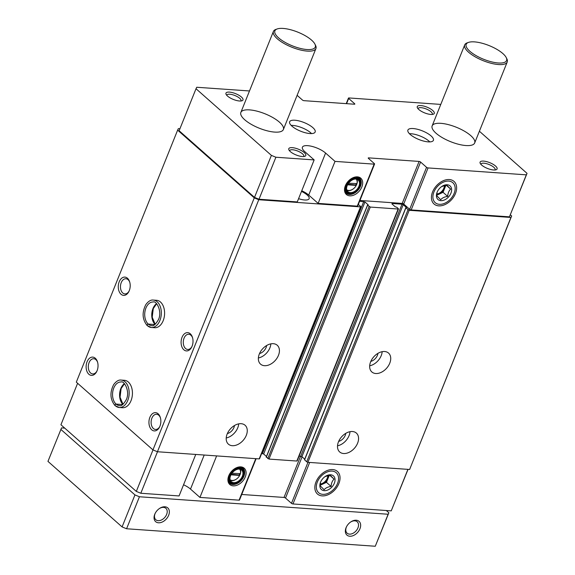 <?xml version="1.0" encoding="UTF-8"?>
<svg xmlns="http://www.w3.org/2000/svg" width="575" height="575" viewBox="0 0 575 575"><rect width="100%" height="100%" fill="white"/><g stroke="black" fill="none" stroke-linecap="round" stroke-linejoin="round"><path stroke-width="0.86" d="M346.682 189.7A7.101 4.837 131.5 0 0 352.863 189.168A7.101 4.837 131.5 0 0 356.234 185.416L356.989 183.59L348.565 183.231M356.881 183.813A7.101 4.837 131.5 0 0 356.076 179.069M230.093 479.723A7.101 4.837 131.5 0 0 236.282 479.183A7.101 4.837 131.5 0 0 239.646 475.432L240.4 473.613L231.977 473.254M240.292 473.836A7.101 4.837 131.5 0 0 239.487 469.092M301.753 190.756A13.75 4.658 -158.1 0 1 308.71 195.062L325.594 153.058A13.75 4.658 -158.1 0 0 312.038 146.409A13.75 4.658 -158.1 0 0 302.407 147.2A13.75 4.658 -158.1 0 0 304.728 151.592L314.151 159.922L297.268 201.926L259.002 199.237L275.892 157.234L271.393 155.387L196.01 88.737L196.736 87.256L249.485 90.965M314.151 159.922L275.892 157.234M349.78 195.845A10.875 7.41 131.5 0 0 362.006 186.516A10.875 7.41 131.5 0 0 356.687 176.841A10.875 7.41 131.5 0 0 344.54 190.584A10.875 7.41 131.5 0 0 349.78 195.845M374.584 164.012L357.7 206.015A1.143 0.388 -158.1 0 1 357.262 206.145L318.133 203.392L335.017 161.388L374.145 164.141A1.143 0.388 -158.1 0 0 374.584 164.012A1.143 0.388 -158.1 0 0 374.39 163.645L368.424 158.369A1.143 0.388 -158.1 0 1 368.23 158.003A1.143 0.388 -158.1 0 1 368.661 157.873L419.096 161.424A1.143 0.388 -158.1 0 1 420.591 162.042L426.564 167.318A1.143 0.388 -158.1 0 0 428.059 167.929L526.319 174.843L527.045 173.355L479.392 131.229M312.836 127.621A13.75 4.658 -158.1 0 1 315.158 132.02A13.75 4.658 -158.1 0 1 300.66 131.208A13.75 4.658 -158.1 0 1 289.642 121.763A13.75 4.658 -158.1 0 1 299.273 120.973A13.75 4.658 -158.1 0 1 312.836 127.621M431.092 135.937A13.75 4.658 -158.1 0 1 433.413 140.329A13.75 4.658 -158.1 0 1 418.923 139.524A13.75 4.658 -158.1 0 1 407.905 130.079A13.75 4.658 -158.1 0 1 417.536 129.289A13.75 4.658 -158.1 0 1 431.092 135.937M304.247 152.583A9.164 3.105 -158.1 0 1 304.8 156.321A9.164 3.105 -158.1 0 1 296.132 154.97A9.164 3.105 -158.1 0 1 288.938 149.938A9.164 3.105 -158.1 0 1 293.717 147.833A9.164 3.105 -158.1 0 1 304.247 152.583M432.723 110.493A9.164 3.105 -158.1 0 1 433.284 114.224A9.164 3.105 -158.1 0 1 424.609 112.88A9.164 3.105 -158.1 0 1 417.421 107.848A9.164 3.105 -158.1 0 1 422.194 105.735A9.164 3.105 -158.1 0 1 432.723 110.493M279.5 122.209A22.914 7.763 -158.1 0 1 283.367 129.533A22.914 7.763 -158.1 0 1 259.217 128.189A22.914 7.763 -158.1 0 1 240.853 112.441A22.914 7.763 -158.1 0 1 256.903 111.133A22.914 7.763 -158.1 0 1 279.5 122.209M495.542 166.031A9.164 3.105 -158.1 0 1 496.103 169.769A9.164 3.105 -158.1 0 1 487.427 168.425A9.164 3.105 -158.1 0 1 480.24 163.386A9.164 3.105 -158.1 0 1 485.012 161.28A9.164 3.105 -158.1 0 1 495.542 166.031M241.428 97.038A9.164 3.105 -158.1 0 1 241.982 100.776A9.164 3.105 -158.1 0 1 233.313 99.432A9.164 3.105 -158.1 0 1 226.119 94.401A9.164 3.105 -158.1 0 1 230.898 92.288A9.164 3.105 -158.1 0 1 241.428 97.038M470.803 135.664A22.914 7.763 -158.1 0 1 474.67 142.981A22.914 7.763 -158.1 0 1 450.512 141.637A22.914 7.763 -158.1 0 1 432.148 125.896A22.914 7.763 -158.1 0 1 448.205 124.581A22.914 7.763 -158.1 0 1 470.803 135.664M325.594 153.058L335.017 161.388M354.437 104.219L354.631 103.723L348.666 98.447A1.143 0.388 -158.1 0 1 348.472 98.081A1.143 0.388 -158.1 0 1 348.91 97.951L440.788 104.413M354.631 103.723A1.143 0.388 -158.1 0 1 354.825 104.089A1.143 0.388 -158.1 0 1 354.394 104.219L303.959 100.668A1.143 0.388 -158.1 0 1 302.464 100.057L297.117 95.328M195.752 454.444L179.069 495.945L140.81 493.257L136.318 491.409L60.936 424.76L77.611 383.281M157.493 451.749L140.81 493.257M301.494 191.41A11.687 3.96 -158.1 0 1 307.143 194.954A11.687 3.96 -158.1 0 1 309.12 198.684A11.687 3.96 -158.1 0 1 298.576 198.662M358.326 204.456L360.69 206.49L360.496 206.885L258.764 199.733L254.272 197.879L177.632 130.123L178.358 128.642L179.925 128.75M510.37 214.842L511.657 215.977L510.931 217.458L409.192 210.306L405.857 207.927L406.489 207.561L403.219 204.671L402.026 204.182L392.107 203.485L391.92 203.881L395.183 206.763L396.815 207.287L398.324 208.624L398.13 209.02L370.307 207.065L367.598 205.239L368.23 204.873L364.96 201.983L359.634 201.2M527.045 173.355L509.436 216.84L411.175 209.932A1.143 0.388 -158.1 0 1 409.68 209.322L403.707 204.039L420.591 162.042M359.936 200.452L402.213 203.428A1.143 0.388 -158.1 0 1 403.707 204.039M308.71 195.062L318.133 203.392M259.002 199.237L254.509 197.39L179.127 130.741L196.01 88.737M190.275 333.78A9.164 5.944 94 0 1 192.452 337.36A9.164 5.944 94 0 1 191.777 346.912A9.164 5.944 94 0 1 183.547 349.507A9.164 5.944 94 0 1 182.124 337.108A9.164 5.944 94 0 1 190.275 333.78M127.456 278.243A9.164 5.944 94 0 1 129.634 281.822A9.164 5.944 94 0 1 128.958 291.374A9.164 5.944 94 0 1 120.728 293.969A9.164 5.944 94 0 1 119.305 281.563A9.164 5.944 94 0 1 127.456 278.243M158.111 413.784A9.164 5.944 94 0 1 160.288 417.371A9.164 5.944 94 0 1 159.613 426.916A9.164 5.944 94 0 1 151.39 429.511A9.164 5.944 94 0 1 149.967 417.112A9.164 5.944 94 0 1 158.111 413.784M95.292 358.247A9.164 5.944 94 0 1 97.47 361.826A9.164 5.944 94 0 1 96.794 371.378A9.164 5.944 94 0 1 88.572 373.973A9.164 5.944 94 0 1 87.148 361.574A9.164 5.944 94 0 1 95.292 358.247M153.353 300.071L156.608 300.301A13.75 8.92 94 0 1 160.468 302.012A13.75 8.92 94 0 1 164.091 317.759A13.75 8.92 94 0 1 154.682 327.728L151.419 327.498A13.75 8.92 -86 0 0 161.28 314.41A13.75 8.92 -86 0 0 153.353 300.071C150.88 299.69 148.379 301.199 145.827 304.592C141.817 312.505 142.277 319.52 147.207 325.623M121.188 380.075L124.452 380.305A13.75 8.92 94 0 1 128.311 382.016A13.75 8.92 94 0 1 131.927 397.763A13.75 8.92 94 0 1 122.518 407.732L119.262 407.503A13.75 8.92 -86 0 0 129.123 394.414A13.75 8.92 -86 0 0 121.188 380.075C118.723 379.701 116.215 381.203 113.67 384.596C109.653 392.517 110.112 399.524 115.043 405.627M254.272 197.879L152.957 449.902L76.317 382.138L177.632 130.123M511.657 215.977L409.623 469.48L307.884 462.322L306.683 461.833L304.628 459.741M510.931 217.458L409.623 469.48M384.618 351.519A12.6 8.589 -48.5 0 1 388.542 353.079A12.6 8.589 -48.5 0 1 386.623 368.208A12.6 8.589 -48.5 0 1 371.845 371.96A12.6 8.589 -48.5 0 1 371.96 359.246A12.6 8.589 -48.5 0 1 384.618 351.519M352.453 431.523A12.6 8.589 -48.5 0 1 356.378 433.083A12.6 8.589 -48.5 0 1 354.466 448.213A12.6 8.589 -48.5 0 1 339.688 451.964A12.6 8.589 -48.5 0 1 339.796 439.25A12.6 8.589 -48.5 0 1 352.453 431.523M304.721 459.173L301.911 456.694L299.115 456.083M297.016 460.64L296.822 461.035L268.992 459.08L266.369 457.053M266.462 456.485L263.652 453.998L261.683 453.452M259.382 458.505L259.188 458.9L157.449 451.749L152.957 449.902M273.312 343.692A12.6 8.589 -48.5 0 1 277.236 345.252A12.6 8.589 -48.5 0 1 275.324 360.381A12.6 8.589 -48.5 0 1 260.547 364.133A12.6 8.589 -48.5 0 1 260.655 351.418A12.6 8.589 -48.5 0 1 273.312 343.692M241.155 423.696A12.6 8.589 -48.5 0 1 245.079 425.256A12.6 8.589 -48.5 0 1 243.16 440.385A12.6 8.589 -48.5 0 1 228.383 444.137A12.6 8.589 -48.5 0 1 228.498 431.423A12.6 8.589 -48.5 0 1 241.155 423.696M258.764 199.733L157.449 451.749M254.509 197.39L271.393 155.387M509.436 216.84L526.319 174.843M438.739 205.864A15.072 10.271 131.5 0 0 456.6 188.852A15.072 10.271 131.5 0 0 440.515 182.246A15.072 10.271 131.5 0 0 433.219 190.498A15.072 10.271 131.5 0 0 438.739 205.864M152.993 449.916L136.318 491.409M408.049 469.365L391.237 510.866L292.977 503.959A1.143 0.388 -158.1 0 1 291.482 503.341L285.516 498.065A1.143 0.388 -158.1 0 0 284.014 497.447L241.737 494.471M407.919 469.358L391.237 510.866M322.151 495.887A15.072 10.271 131.5 0 0 340.012 478.874A15.072 10.271 131.5 0 0 323.926 472.269A15.072 10.271 131.5 0 0 316.631 480.52A15.072 10.271 131.5 0 0 322.151 495.887M256.127 458.685L239.502 500.034A1.143 0.388 -158.1 0 1 239.071 500.164L199.935 497.418L216.624 455.91M233.191 485.861A10.875 7.41 131.5 0 0 245.424 476.538A10.875 7.41 131.5 0 0 240.098 466.864A10.875 7.41 131.5 0 0 227.952 480.599A10.875 7.41 131.5 0 0 233.191 485.861M183.562 484.775A13.75 4.658 -158.1 0 1 190.512 489.081L199.935 497.418M350.002 431.688A12.6 8.589 -48.5 0 1 337.518 445.805M345.762 433.363A7.561 5.153 -48.5 0 1 338.661 441.392M238.697 423.861A12.6 8.589 -48.5 0 1 226.219 437.978M234.456 425.536A7.561 5.153 -48.5 0 1 227.355 433.572M382.159 351.684A12.6 8.589 -48.5 0 1 369.682 365.801M377.926 353.359A7.561 5.153 -48.5 0 1 370.825 361.387M270.861 343.857A12.6 8.589 -48.5 0 1 258.383 357.973M266.62 345.532A7.561 5.153 -48.5 0 1 259.519 353.56M96.988 370.961A7.612 4.938 94 0 1 92.719 373.93A7.612 4.938 94 0 1 88.32 365.988A7.612 4.938 94 0 1 93.782 358.735A7.612 4.938 94 0 1 95.924 359.684A7.612 4.938 94 0 1 97.599 362.272M159.807 426.499A7.612 4.938 94 0 1 155.537 429.467A7.612 4.938 94 0 1 151.139 421.525A7.612 4.938 94 0 1 156.601 414.273A7.612 4.938 94 0 1 158.743 415.222A7.612 4.938 94 0 1 160.418 417.809M129.152 290.957A7.612 4.938 94 0 1 124.883 293.918A7.612 4.938 94 0 1 120.484 285.976A7.612 4.938 94 0 1 125.947 278.731A7.612 4.938 94 0 1 128.088 279.68A7.612 4.938 94 0 1 129.763 282.26M191.971 346.495A7.612 4.938 94 0 1 187.702 349.463A7.612 4.938 94 0 1 183.303 341.521A7.612 4.938 94 0 1 188.765 334.269A7.612 4.938 94 0 1 190.907 335.218A7.612 4.938 94 0 1 192.582 337.805M230.992 474.828L239.646 475.432M230.381 480.506A7.791 5.304 131.5 0 0 231.509 480.729A7.791 5.304 131.5 0 0 236.059 479.327A7.791 5.304 131.5 0 0 236.174 479.255M239.811 475.101A7.791 5.304 131.5 0 0 239.833 475.065A7.791 5.304 131.5 0 0 240.3 469.279M231.322 474.238L239.833 475.065M229.964 479.097A7.791 5.304 131.5 0 0 231.272 481.692A7.791 5.304 131.5 0 0 233.702 482.662A7.791 5.304 131.5 0 0 241.522 477.882A7.791 5.304 131.5 0 0 241.593 470.019A7.791 5.304 131.5 0 0 238.855 469.049M233.903 483.244A8.136 5.542 131.5 0 0 243.053 476.272A8.136 5.542 131.5 0 0 239.071 469.035A8.136 5.542 131.5 0 0 229.986 479.313A8.136 5.542 131.5 0 0 233.903 483.244M233.702 483.747A8.704 5.93 131.5 0 0 238.79 482.188A8.704 5.93 131.5 0 0 243.002 477.423A8.704 5.93 131.5 0 0 240.278 468.596A8.704 5.93 131.5 0 0 230.266 475.41A8.704 5.93 131.5 0 0 233.702 483.747M243.038 477.343A9.164 6.246 131.5 0 0 243.081 477.264A9.164 6.246 131.5 0 0 242.578 469.056A9.164 6.246 131.5 0 0 231.826 471.787A9.164 6.246 131.5 0 0 230.438 482.792A9.164 6.246 131.5 0 0 233.292 483.927A9.164 6.246 131.5 0 0 238.647 482.281A9.164 6.246 131.5 0 0 238.718 482.238M242.578 469.056L241.32 467.949A9.164 6.246 131.5 0 0 239.265 466.929M227.916 479.766A9.164 6.246 131.5 0 0 229.181 481.677L230.438 482.792M229.109 482.777A10.084 6.871 131.5 0 0 231.711 483.618A10.084 6.871 131.5 0 0 231.84 483.625M243.577 470.35A10.084 6.871 131.5 0 0 242.398 467.741M227.923 480.096A10.084 6.871 131.5 0 0 229.576 483.259A10.084 6.871 131.5 0 0 232.717 484.502A10.084 6.871 131.5 0 0 242.844 478.321A10.084 6.871 131.5 0 0 242.93 468.151A10.084 6.871 131.5 0 0 239.595 466.893M347.58 184.805L356.234 185.416M346.962 190.483A7.791 5.304 131.5 0 0 348.098 190.706A7.791 5.304 131.5 0 0 352.647 189.312A7.791 5.304 131.5 0 0 352.762 189.232M356.399 185.085A7.791 5.304 131.5 0 0 356.421 185.042A7.791 5.304 131.5 0 0 357.046 183.439A7.791 5.304 131.5 0 0 356.888 179.263M347.904 184.216L356.421 185.042M346.553 189.074A7.791 5.304 131.5 0 0 347.861 191.676A7.791 5.304 131.5 0 0 350.283 192.639A7.791 5.304 131.5 0 0 358.11 187.86A7.791 5.304 131.5 0 0 358.182 180.004A7.791 5.304 131.5 0 0 355.443 179.026M350.491 193.229A8.136 5.542 131.5 0 0 359.634 186.257A8.136 5.542 131.5 0 0 355.659 179.012A8.136 5.542 131.5 0 0 346.574 189.29A8.136 5.542 131.5 0 0 350.491 193.229M350.29 193.725A8.704 5.93 131.5 0 0 355.379 192.165A8.704 5.93 131.5 0 0 359.591 187.4A8.704 5.93 131.5 0 0 356.867 178.581A8.704 5.93 131.5 0 0 346.854 185.387A8.704 5.93 131.5 0 0 350.29 193.725M359.627 187.328A9.164 6.246 131.5 0 0 359.67 187.249A9.164 6.246 131.5 0 0 359.167 179.041A9.164 6.246 131.5 0 0 348.414 181.765A9.164 6.246 131.5 0 0 347.027 192.769A9.164 6.246 131.5 0 0 349.88 193.904A9.164 6.246 131.5 0 0 355.235 192.266A9.164 6.246 131.5 0 0 355.307 192.215M359.167 179.041L357.909 177.927A9.164 6.246 131.5 0 0 355.853 176.906M344.504 189.75A9.164 6.246 131.5 0 0 345.769 191.662L347.027 192.769M345.697 192.754A10.084 6.871 131.5 0 0 348.299 193.595A10.084 6.871 131.5 0 0 348.428 193.603M360.166 180.327A10.084 6.871 131.5 0 0 358.987 177.718M344.511 190.081A10.084 6.871 131.5 0 0 346.164 193.236A10.084 6.871 131.5 0 0 349.305 194.479A10.084 6.871 131.5 0 0 359.433 188.298A10.084 6.871 131.5 0 0 359.519 178.128A10.084 6.871 131.5 0 0 356.184 176.87M239.286 474.799L239.689 473.793M355.875 184.776L356.277 183.77M226.794 95.357A7.612 2.58 -158.1 0 1 226.859 95.062A7.612 2.58 -158.1 0 1 232.192 94.631A7.612 2.58 -158.1 0 1 239.703 98.311A7.612 2.58 -158.1 0 1 240.99 100.747A7.612 2.58 -158.1 0 1 240.832 100.999M480.916 164.342A7.612 2.58 -158.1 0 1 480.98 164.055A7.612 2.58 -158.1 0 1 486.313 163.616A7.612 2.58 -158.1 0 1 493.824 167.303A7.612 2.58 -158.1 0 1 495.111 169.733A7.612 2.58 -158.1 0 1 494.953 169.992M418.097 108.804A7.612 2.58 -158.1 0 1 418.162 108.517A7.612 2.58 -158.1 0 1 423.495 108.078A7.612 2.58 -158.1 0 1 431.006 111.758A7.612 2.58 -158.1 0 1 432.292 114.195A7.612 2.58 -158.1 0 1 432.134 114.447M289.613 150.894A7.612 2.58 -158.1 0 1 289.678 150.607A7.612 2.58 -158.1 0 1 295.011 150.168A7.612 2.58 -158.1 0 1 302.522 153.848A7.612 2.58 -158.1 0 1 303.808 156.285A7.612 2.58 -158.1 0 1 303.65 156.537M409.422 133.709A13.75 4.658 -158.1 0 1 429 141.141A13.75 4.658 -158.1 0 1 429.798 141.896M291.166 125.393A13.75 4.658 -158.1 0 1 310.744 132.825A13.75 4.658 -158.1 0 1 311.542 133.587M386.314 510.521L388.858 512.763L388.132 514.251L139.445 496.764L134.945 494.917L122.087 526.916L47.955 461.38L61.547 427.893L64.731 428.116M134.945 494.917L60.821 429.374M388.858 512.763L375.267 546.25L126.579 528.763L122.087 526.916M388.132 514.251L375.267 546.25M359.957 528.72A9.164 6.246 -48.5 0 1 349.42 536.195A9.164 6.246 -48.5 0 1 346.43 526.887A9.164 6.246 -48.5 0 1 350.865 521.87A9.164 6.246 -48.5 0 1 358.814 521.151A9.164 6.246 -48.5 0 1 359.957 528.72M168.662 515.272A9.164 6.246 -48.5 0 1 158.118 522.747A9.164 6.246 -48.5 0 1 155.135 513.439A9.164 6.246 -48.5 0 1 159.57 508.422A9.164 6.246 -48.5 0 1 167.519 507.703A9.164 6.246 -48.5 0 1 168.662 515.272M139.445 496.764L126.579 528.763M277.222 28.944L275.885 29.418A22.914 7.763 21.9 0 0 273.412 31.438A22.914 7.763 21.9 0 0 277.279 38.762A22.914 7.763 21.9 0 0 299.877 49.845A22.914 7.763 21.9 0 0 315.934 48.53A22.914 7.763 21.9 0 0 315.546 45.36L314.906 44.095A21.764 7.374 21.9 0 0 297.828 32.142A21.764 7.374 21.9 0 0 277.222 28.944A21.764 7.374 21.9 0 0 278.552 37.821A21.764 7.374 21.9 0 0 303.557 49.105A21.764 7.374 21.9 0 0 314.906 44.095M468.524 42.399L467.18 42.866A22.914 7.763 21.9 0 0 464.715 44.886A22.914 7.763 21.9 0 0 468.582 52.21A22.914 7.763 21.9 0 0 491.179 63.293A22.914 7.763 21.9 0 0 507.229 61.978A22.914 7.763 21.9 0 0 506.848 58.815L506.208 57.543A21.764 7.374 21.9 0 0 489.124 45.59A21.764 7.374 21.9 0 0 468.524 42.399A21.764 7.374 21.9 0 0 469.854 51.268A21.764 7.374 21.9 0 0 494.859 62.553A21.764 7.374 21.9 0 0 506.208 57.543M159.311 508.595A7.612 5.189 -48.5 0 1 165.902 508.329A7.612 5.189 -48.5 0 1 166.635 514.438A7.612 5.189 -48.5 0 1 155.811 519.735A7.612 5.189 -48.5 0 1 155.272 513.166M350.613 522.05A7.612 5.189 -48.5 0 1 357.197 521.777A7.612 5.189 -48.5 0 1 357.938 527.886A7.612 5.189 -48.5 0 1 347.113 533.183A7.612 5.189 -48.5 0 1 346.574 526.614M122.712 404.548L116.071 404.081C114.885 404.57 114.641 405.123 115.352 405.749M122.683 404.563L116.093 404.103C114.935 404.613 114.72 405.188 115.453 405.835A13.75 8.92 -86 0 0 119.262 407.503L115.144 405.713M154.876 324.537L148.235 324.07C147.092 324.609 146.877 325.184 147.61 325.831A13.75 8.92 -86 0 0 151.419 327.498L147.308 325.709M154.847 324.559L148.257 324.092A11.802 7.655 -86 0 0 151.556 325.551C153.331 326.442 155.66 324.422 158.535 319.484C162.473 310.924 155.998 300.243 153.216 302.012A11.802 7.655 -86 0 0 145.144 310.558A11.802 7.655 -86 0 0 148.235 324.07C147.042 324.566 146.805 325.119 147.509 325.738M325.019 476.625L330.007 475.058L334.061 479.112C332.271 480.844 331.293 483.287 331.107 486.443C327.994 486.817 325.666 487.909 324.113 489.72L320.067 485.667L320.447 482.993M323.064 478.335A9.092 6.196 -48.5 0 1 325.321 476.416A9.092 6.196 -48.5 0 1 333.205 475.705A9.092 6.196 -48.5 0 1 334.348 483.216A9.092 6.196 -48.5 0 1 323.883 490.626A9.092 6.196 -48.5 0 1 320.922 481.397A9.092 6.196 -48.5 0 1 323.064 478.335M332.113 471.105A13.311 9.071 -48.5 0 1 336.986 484.675A13.311 9.071 -48.5 0 1 330.546 491.963A13.311 9.071 -48.5 0 1 316.343 486.134A13.311 9.071 -48.5 0 1 332.113 471.105M331.107 486.443L326.463 482.339L329.353 475.158M320.095 485.322L326.463 482.339M334.061 479.112L329.547 475.122M320.16 484.646A7.274 4.959 131.5 0 0 322.97 483.978A7.274 4.959 131.5 0 0 327.937 478.673A7.274 4.959 131.5 0 0 328.462 475.324M327.872 475.46A7.274 4.959 -48.5 0 1 327.312 478.12A7.274 4.959 -48.5 0 1 320.246 484.049M441.607 186.602L446.595 185.035L450.642 189.089C448.859 190.821 447.882 193.265 447.695 196.427C444.583 196.794 442.254 197.893 440.702 199.705L436.655 195.651L437.036 192.97M439.645 188.32A9.092 6.196 -48.5 0 1 441.909 186.401A9.092 6.196 -48.5 0 1 449.794 185.682A9.092 6.196 -48.5 0 1 450.929 193.193A9.092 6.196 -48.5 0 1 440.472 200.61A9.092 6.196 -48.5 0 1 437.51 191.374A9.092 6.196 -48.5 0 1 439.645 188.32M448.701 181.089A13.311 9.071 -48.5 0 1 453.574 194.659A13.311 9.071 -48.5 0 1 447.134 201.94A13.311 9.071 -48.5 0 1 432.932 196.111A13.311 9.071 -48.5 0 1 448.701 181.089M447.695 196.427L443.052 192.316L445.941 185.136M436.684 195.306L443.052 192.316M450.642 189.089L446.135 185.107M436.748 194.623A7.274 4.959 131.5 0 0 439.552 193.955A7.274 4.959 131.5 0 0 444.525 188.65A7.274 4.959 131.5 0 0 445.05 185.301M444.461 185.445A7.274 4.959 -48.5 0 1 443.9 188.097A7.274 4.959 -48.5 0 1 436.835 194.027M357.262 206.145L374.145 164.141M409.192 210.306L307.884 462.322M407.998 209.81L306.683 461.833M405.857 207.927L304.549 459.942M403.219 204.671L301.911 456.694M402.026 204.182L300.711 456.198M392.107 203.485L391.942 203.902M398.13 209.02L296.822 461.035M370.307 207.065L268.992 459.08M369.107 206.569L267.799 458.584M367.598 205.239L266.29 457.254M364.96 201.983L263.652 453.998M363.767 201.487L262.452 453.51M360.496 206.885L259.188 458.9M346.567 103.665L348.666 98.447M411.175 209.932L428.059 167.929M409.68 209.322L426.564 167.318M402.213 203.428L419.096 161.424M368.453 158.398L368.661 157.873M309.666 462.451L292.977 503.959M307.97 462.329L291.482 503.341M302.083 456.845L285.516 498.065M300.603 456.191L284.014 497.447M255.753 458.663L239.071 500.164M204.204 455.033L190.512 489.081M124.38 383.662A11.802 7.655 -86 0 0 119.629 393.746A11.802 7.655 -86 0 0 122.921 404.397M116.093 404.103A11.802 7.655 -86 0 0 119.399 405.562C121.167 406.446 123.496 404.426 126.378 399.496C130.317 390.928 123.841 380.247 121.052 382.016A11.802 7.655 -86 0 0 112.98 390.562A11.802 7.655 -86 0 0 116.071 404.081M156.537 303.658A11.802 7.655 -86 0 0 151.793 313.742A11.802 7.655 -86 0 0 155.085 324.386M405.785 207.776L304.47 459.799M398.482 208.919L297.167 460.934M367.526 205.088L266.211 457.103M360.848 206.784L259.533 458.8M346.236 103.644L348.472 98.081M283.367 129.533L315.934 48.53M240.853 112.441L273.412 31.438M474.67 142.981L507.229 61.978M432.148 125.896L464.715 44.886M124.466 383.755L121.117 388.578L120.053 397.217L123.021 404.318M156.63 303.751L153.281 308.574L152.21 317.206L155.185 324.307"/></g></svg>
